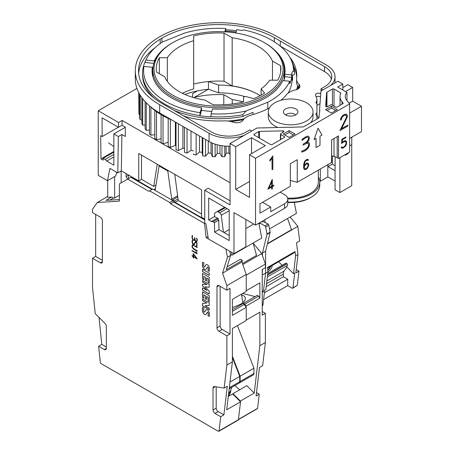 <?xml version="1.0" encoding="UTF-8"?>
<svg xmlns="http://www.w3.org/2000/svg" width="454" height="454" viewBox="0 0 454 454"><rect width="100%" height="100%" fill="white"/><g stroke="black" fill="none" stroke-linecap="round" stroke-linejoin="round"><path stroke-width="0.68" d="M267.758 270.306A15.084 10.09 9.5 0 0 270.488 266.464L267.775 270.431M262.23 274.823L262.435 269.432M262.435 255.54L262.435 253.037L266.963 234.417A1.118 0.647 -120 0 0 266.969 233.986L265.669 227.034A1.118 0.647 -120 0 0 264.898 225.893L259.529 222.789M292.716 288.256L297.279 285.35L298.97 271.146L295.809 272.968L297.989 254.541L295.616 255.914L293.517 273.666L294.703 272.985L292.938 287.853A1.118 0.647 60 0 1 292.716 288.256A1.118 0.647 60 0 1 292.155 288.199L287.717 285.634L263.575 299.572M287.558 218.499L291.519 229.667L267.457 243.56M262.435 274.942L265.596 273.115L265.596 251.215L270.124 232.59A1.118 0.647 -120 0 0 270.13 232.159L268.83 225.207A1.118 0.647 -120 0 0 268.064 224.066L262.696 221.194M262.435 253.037L265.596 251.215M269.523 228.912L296.434 213.374L294.283 202.405M264.705 219.798L265.267 222.681M262.23 290.997L263.405 291.678L262.23 292.353M265.573 273.126L263.405 291.678M262.23 305.854L262.684 305.593A1.118 0.647 -120 0 0 262.911 305.196L264.671 290.322L265.857 289.635L267.956 271.884L267.412 267.537L295.072 251.567L295.616 255.914M265.584 273.251L267.956 271.884C270.357 270.266 271.793 268.121 272.275 265.448L272.275 265.431M297.989 254.541L296.513 242.805L299.674 240.978L297.835 226.364L290.146 217.001M296.212 269.551L298.97 271.146M267.361 243.957L297.835 226.364M267.758 273.558L285.628 263.241A1.674 0.97 -120 0 1 286.871 263.638L287.036 263.802A1.118 0.647 -120 0 1 287.45 265.357L286.519 266.685L293.517 273.666M286.934 267.1L284.164 271.038A8.382 4.841 -120 0 0 283.37 274L283.37 276.736L287.717 279.25L287.717 285.634M295.072 251.567L293.426 253.224L267.491 268.195M278.631 261.765L282.133 265.261M287.717 279.25L264.387 292.716M283.37 276.736L266.209 286.644M242.759 302.704A15.084 5.204 -14.9 0 0 242.776 301.955A15.084 5.204 -14.9 0 0 242.771 301.927L242.811 302.659M228.583 393.97A15.084 10.09 9.5 0 0 230.711 390.536A15.084 10.09 9.5 0 0 230.746 390.423L228.566 394.1M193.614 254.353L193.614 256.51L196.304 258.065L193.693 254.308L196.304 258.065M193.262 257.844L193.262 256.714L192.019 255.994L192.019 255.591L193.262 256.311L193.262 253.423L197.246 258.916L193.614 256.913L193.614 258.042L193.262 257.844L193.614 257.951M192.099 255.636L193.342 256.669L193.342 257.798M193.342 253.531L193.262 256.311M193.614 256.913L197.246 258.922M192.78 244.854L197.246 247.146L197.246 247.549L193.54 245.41L192.604 245.404L192.365 246.091L192.831 247.992L197.246 250.818L197.246 251.221L193.529 249.076L192.269 247.47L192.019 246.46L192.269 245.154L192.78 244.854L192.348 245.109L192.099 246.414L192.859 248.304L197.246 251.13M192.604 245.404L193.62 245.364L197.246 247.458M196.781 240.813A5.823 3.36 -120 0 0 196.661 238.276L197.002 238.35A5.925 3.422 60 0 1 197.127 241.125A1.918 1.107 60 0 1 196.764 241.664L196.673 241.704A1.572 0.908 60 0 1 195.299 240.875A2.366 1.368 60 0 1 194.777 239.343A2.786 1.612 60 0 1 194.55 240.166A1.6 0.925 60 0 1 194.374 240.325A1.6 0.925 60 0 1 193.915 240.382A1.822 1.05 60 0 1 192.973 239.774A2.134 1.231 60 0 1 192.212 238.378A4.602 2.656 60 0 1 192.042 236.5A8.189 4.727 60 0 1 192.252 235.393L192.587 235.728A7.497 4.33 -120 0 0 192.4 236.744A4.063 2.344 -120 0 0 192.547 238.418A1.629 0.942 -120 0 0 193.12 239.479A1.317 0.76 -120 0 0 193.79 239.922A1.214 0.704 -120 0 0 194.136 239.882A1.214 0.704 -120 0 0 194.284 239.735A5.788 3.343 -120 0 0 194.596 237.975L194.596 237.612L194.953 237.817L195.01 239.264A2.877 1.663 -120 0 0 195.538 240.694A1.033 0.596 -120 0 0 196.446 241.25A1.441 0.834 -120 0 0 196.508 241.222A1.441 0.834 -120 0 0 196.781 240.813L196.86 240.768A5.823 3.36 -120 0 0 196.758 238.299M194.777 239.343L194.857 239.298A2.366 1.368 -120 0 0 195.379 240.83A1.572 0.908 -120 0 0 196.752 241.659A1.918 1.107 -120 0 0 196.803 241.636M192.303 235.444A8.189 4.727 -120 0 0 192.121 236.455A4.602 2.656 -120 0 0 192.292 238.333A2.134 1.231 -120 0 0 193.052 239.729A1.822 1.05 -120 0 0 193.994 240.336A1.6 0.925 -120 0 0 194.414 240.302M194.363 239.689A5.788 3.343 -120 0 0 194.675 237.93L194.596 237.975M196.548 241.199A1.441 0.834 -120 0 0 196.588 241.176A1.441 0.834 -120 0 0 196.86 240.768M195.532 242.277L196.741 242.867L196.979 244.927L196.486 246.216L197.002 245.926L196.412 246.261L196.9 243.872L195.992 242.271L195.532 242.277L194.062 244.536L192.785 244.082L192.019 242.181L192.269 240.314L192.859 239.967L192.099 240.995L192.348 243.151L193.637 244.479L194.567 244.246M192.859 239.967L192.371 241.261L192.825 243.702L194.216 243.963L195.192 241.993L195.958 241.846L196.996 243.043L197.002 245.926M195.271 241.948L193.989 244.093M196.508 252.526L197.246 253.894L192.019 250.875L192.019 250.472L196.571 253.099L195.884 251.573L196.508 252.526M192.099 250.517L197.24 253.797M196.003 251.641L196.571 253.099M209.209 316.438L207.915 315.689A7.44 4.296 -120 0 0 208.182 313.22A1.124 0.647 -120 0 0 207.915 312.454A0.562 0.323 -120 0 0 207.506 312.182A2.537 1.464 -120 0 0 207.461 312.204A2.537 1.464 -120 0 0 207.064 312.67L206.519 313.748A4.018 2.321 60 0 1 205.912 314.44A4.018 2.321 60 0 1 205.418 314.611A2.775 1.606 60 0 1 203.659 313.618A3.416 1.969 60 0 1 202.507 311.172A12.156 7.02 60 0 1 202.666 307.33L204.056 308.135A9.874 5.703 -120 0 0 203.619 310.252A2.809 1.623 -120 0 0 203.772 311.387A0.704 0.409 -120 0 0 204.232 312A0.812 0.465 -120 0 0 204.629 312.034A0.812 0.465 -120 0 0 204.726 311.938A44.032 25.424 -120 0 0 205.452 310.502A3.865 2.23 60 0 1 206.059 309.776A3.865 2.23 60 0 1 206.53 309.611A2.61 1.504 60 0 1 208.216 310.564A3.155 1.822 60 0 1 209.283 312.874A9.273 5.352 60 0 1 209.209 316.438M207.915 315.689L209.232 316.359M207.994 315.644A7.44 4.296 -120 0 0 208.261 313.175L208.182 313.22M208.261 313.175A1.124 0.647 -120 0 0 207.994 312.409L207.915 312.454M207.994 312.409A0.562 0.323 -120 0 0 207.586 312.136L207.506 312.182A2.537 1.464 -120 0 1 207.54 312.159L207.461 312.204M202.728 307.369A12.156 7.02 -120 0 0 202.586 311.126A3.416 1.969 -120 0 0 203.738 313.572A2.775 1.606 -120 0 0 205.492 314.565L205.418 314.611M205.492 314.565A4.018 2.321 -120 0 0 205.951 314.418M204.805 311.892A44.032 25.424 -120 0 0 205.531 310.457L205.452 310.502M206.099 309.753A3.865 2.23 -120 0 0 205.531 310.457M205.367 298.828L205.367 295.792L203.784 294.879L203.784 298.357L202.518 297.625L202.518 291.877L209.254 295.764L209.254 301.513L208.051 300.82L208.051 297.342L206.519 296.456L206.519 299.492L205.367 298.828L205.367 295.792M205.446 295.747L203.784 294.879M203.784 298.267L202.518 297.625M202.597 297.58L202.597 291.922M209.254 301.422L208.051 300.82M208.131 300.775L208.051 297.342M208.131 297.296L206.519 296.456M206.519 299.402L205.446 298.783M205.367 280.328L205.367 277.292L203.784 276.378L203.784 279.857L202.518 279.125L202.518 273.376L209.254 277.263L209.254 283.012L208.051 282.32L208.051 278.841L206.519 277.956L206.519 280.992L205.367 280.328L205.367 277.292M205.446 277.246L203.784 276.378M203.784 279.766L202.518 279.125M202.597 279.079L202.597 273.421M209.254 282.921L208.051 282.32M208.131 282.274L208.051 278.841M208.131 278.796L206.519 277.956M206.519 280.901L205.446 280.283M209.209 271.373L207.915 270.624A7.44 4.296 -120 0 0 208.182 268.149A1.124 0.647 -120 0 0 207.915 267.389A0.562 0.323 -120 0 0 207.506 267.117A2.537 1.464 -120 0 0 207.461 267.139A2.537 1.464 -120 0 0 207.064 267.605L206.519 268.683A4.018 2.321 60 0 1 205.912 269.375A4.018 2.321 60 0 1 205.418 269.545A2.775 1.606 60 0 1 203.659 268.547A3.416 1.969 60 0 1 202.507 266.106A12.156 7.02 60 0 1 202.666 262.264L204.056 263.065A9.874 5.703 -120 0 0 203.619 265.181A2.809 1.623 -120 0 0 203.772 266.322A0.704 0.409 -120 0 0 204.232 266.935A0.812 0.465 -120 0 0 204.629 266.969A0.812 0.465 -120 0 0 204.726 266.873A44.032 25.424 -120 0 0 205.452 265.437A3.865 2.23 60 0 1 206.059 264.71A3.865 2.23 60 0 1 206.53 264.546A2.61 1.504 60 0 1 208.216 265.499A3.155 1.822 60 0 1 209.283 267.809A9.273 5.352 60 0 1 209.209 271.373M207.915 270.624L209.232 271.293M207.994 270.578A7.44 4.296 -120 0 0 208.261 268.104L208.182 268.149M208.261 268.104A1.124 0.647 -120 0 0 207.994 267.344L207.915 267.389M207.994 267.344A0.562 0.323 -120 0 0 207.586 267.071L207.506 267.117A2.537 1.464 -120 0 1 207.54 267.094L207.461 267.139M202.728 262.298A12.156 7.02 -120 0 0 202.586 266.061A3.416 1.969 -120 0 0 203.738 268.501A2.775 1.606 -120 0 0 205.492 269.5L205.418 269.545M205.492 269.5A4.018 2.321 -120 0 0 205.951 269.353M204.805 266.827A44.032 25.424 -120 0 0 205.531 265.391L205.452 265.437M206.099 264.688A3.865 2.23 -120 0 0 205.531 265.391M209.26 275.43L202.518 271.543L202.518 269.267L209.26 273.16L209.26 275.43M202.597 269.313L202.597 271.498L209.26 275.34M202.518 287.876L206.973 290.452L202.518 285.685L202.518 284.21L206.95 284.596L202.518 282.042L202.518 280.521L209.26 284.408L209.26 287.223L205.157 286.86L209.26 291.241L209.26 294.033L202.518 290.146L202.518 287.876M202.597 284.215L202.597 285.64L206.973 290.452M202.597 280.566L202.597 281.996L206.95 284.596M205.157 286.86L209.26 287.172M202.597 287.927L202.597 290.1L209.26 293.942M209.26 309.736L202.518 305.843L202.518 303.391L206.791 303.062L202.518 300.599L202.518 299.021L209.26 302.909L209.26 305.44L205.043 305.797L209.26 308.232L209.26 309.736M202.597 303.386L202.597 305.797L209.26 309.645M202.597 299.067L202.597 300.554L206.791 303.062M205.043 305.797L209.26 305.4M92.508 212.631L100.413 217.194A2.792 1.612 60 0 1 102.388 220.616L102.388 261.68A2.792 1.612 60 0 1 101.809 262.962A2.792 1.612 60 0 1 100.413 262.821L92.508 258.258L92.508 287.461L95.244 313.68L105.039 323.452A2.792 1.612 60 0 1 106.338 326.347L106.338 348.377A2.792 1.612 60 0 1 105.759 349.654A2.792 1.612 60 0 1 104.363 349.518L98.637 346.209L100.323 362.354A1.118 0.647 -120 0 0 101.106 363.609L218.261 431.243A1.118 0.647 -120 0 0 218.822 431.3A1.118 0.647 -120 0 0 219.049 430.903L220.729 416.698L215.009 413.395A2.792 1.612 60 0 1 213.034 409.973L213.034 387.943A2.792 1.612 60 0 1 213.613 386.666A2.792 1.612 60 0 1 214.333 386.553L224.128 388.091L226.864 365.027L226.864 335.824L218.959 331.261A2.792 1.612 60 0 1 216.984 327.839L216.984 286.775A2.792 1.612 60 0 1 217.562 285.498A2.792 1.612 60 0 1 218.959 285.634L226.864 290.197L226.864 285.634L222.551 273.177L227.465 257.197L225.859 249.008L206.144 237.629L204.538 223.464L170.551 203.846L169.762 202.478L149.61 190.845L148.821 191.299L127.676 179.092L119.379 183.881L119.379 201.133L97.258 202.518L92.508 209.277L92.508 212.631M177.627 195.753L171.737 199.153L167.787 170.993L159.093 165.977L155.143 190.385M167.787 170.993L168.377 170.653M177.781 196.934L172.526 199.97L172.526 200.424M171.737 199.97L171.737 199.153M159.683 165.631L159.093 165.977M109.964 200.095L113.5 198.058L111.735 197.036L107.723 197.286L107.723 180.578M119.379 199.505L106.003 200.345L111.735 197.036M227.068 266.941L240.41 259.234L242.408 260.392L226.206 269.744L230.626 255.369L229.826 251.3M153.878 189.653L155.143 189.931M132.818 177.497L132.46 177.701L152.413 189.222M132.46 177.701L132.023 177.951M231.563 252.305L232.119 255.142L230.49 254.683M218.17 220.445L218.17 218.442L214.617 216.745L214.617 213.851A2.236 1.288 60 0 1 215.077 212.83L216.916 211.768A2.236 1.288 60 0 1 218.034 211.876L219.713 212.847A2.236 1.288 60 0 1 221.274 215.287L223.425 232.187M172.526 199.97L174.342 201.014L175.131 202.382L204.34 219.248L204.34 219.702M230.541 388.051L231.818 387.313M232.391 357.525L239.729 376.428L239.729 381.712A2.792 1.612 60 0 1 239.337 382.943A2.792 1.612 60 0 1 239.15 383.08L229.191 388.828M241.534 294.822C243.662 295.514 244.916 296.519 245.296 297.835C245.727 299.952 244.076 302.12 240.353 304.345L240.444 304.696L239.86 304.549L232.391 307.585M240.444 304.696L240.864 304.804M241.261 304.572L240.353 304.345M242.68 293.449L255.091 296.587M244.876 304.123L258.706 296.139L259.858 298.13L246.028 306.115L244.876 304.123L243.458 303.306L246.227 307.369L232.391 315.354L232.391 299.385L246.227 291.4L246.227 274.454L241.914 261.998L242.408 260.392M246.028 306.115L246.028 307.029M246.227 320.076L259.858 312.204L259.858 345.693L254.234 393.079L240.404 401.064L232.987 393.663L232.732 394.027L240.535 401.813L226.705 409.797L232.391 361.832L232.391 328.497L246.227 320.513L246.227 307.369M240.404 401.064L240.342 401.62M239.337 382.943A2.792 1.612 -120 0 0 239.547 382.853A2.792 1.612 -120 0 0 240.126 381.485L240.126 376.201L232.391 356.276M114.641 176.583L114.641 197.984L113.5 198.058M108.58 142.925L113.846 146.5M253.105 243.032L256.538 255.381L242.442 263.519M253.111 243.055L261.748 253.576L265.391 264.086L265.391 267.724L262.23 269.551L262.23 315.178L265.391 313.356L265.391 342.498L262.639 365.697L259.478 367.524L256.09 396.047L259.251 394.225L257.577 408.356L238.446 419.4M262.23 311.529L265.391 313.356M256.499 392.631L259.251 394.225M238.424 419.621L257.407 408.657A0.84 0.482 -120 0 0 257.577 408.356M155.279 188.762L153.804 189.613M128.471 178.638L128.471 174.989M128.471 175.216L126.099 176.583L127.58 179.148M121.161 182.86L121.161 170.976M126.099 173.615L126.099 176.583M119.379 195.248L114.641 197.984M230.819 390.162C230.728 392.432 229.9 394.401 228.334 396.075M234.968 385.497L239.604 389.838M243.458 303.306L257.287 295.321L258.706 296.139M240.126 381.485L253.956 373.5A2.792 1.612 60 0 1 253.377 374.868L239.547 382.853M240.126 376.201L253.956 368.217L253.956 373.5M237.419 325.597L253.956 368.217M232.987 393.663L246.817 385.673L254.234 393.079M246.227 290.719L259.858 282.848L259.858 298.13M232.119 255.142L261.759 238.032L258.842 223.186M224.702 207.274L216.916 211.768L224.702 207.274M246.238 219.708L245.83 219.946M229.23 229.525L224.021 232.533M253.746 224.043L245.83 228.612M265.391 342.498L259.858 345.693M265.391 264.086L246.227 275.152M155.245 188.96L154.349 189.471M178.042 198.875L174.342 201.014M204.34 219.248L204.731 219.015L201.57 217.194L201.57 189.817L138.742 153.543L138.742 180.919L121.343 170.874L117.785 172.923L109.896 168.372L107.524 180.692L98.24 175.329L98.24 110.765L118.556 122.495L118.483 127.279L122.041 125.225L125.304 127.109L125.304 136.467L121.899 134.48L118.341 136.535L113.846 133.919L113.846 165.177L106.735 161.068L105.107 159.445L103.177 158.333L103.177 160.154L101.004 158.9L100.657 135.661L102.19 136.546L102.065 117.802L118.483 127.279M178.291 200.56L175.131 202.382M261.748 253.576L242.788 264.523M232.391 309.69L243.06 303.533L243.458 303.76M228.3 396.37L232.732 394.027M218.822 431.3L238.185 420.12A1.118 0.647 -120 0 0 238.412 419.723L240.535 401.813M244.479 304.35L232.391 311.331M239.729 381.712L229.321 387.722M239.729 376.428L229.996 382.047M98.637 346.209L101.804 344.387L98.989 317.414M226.864 365.027L232.391 361.832M224.128 388.091L227.289 386.263L223.896 414.877L220.729 416.698M226.864 285.634L246.227 274.454M226.864 290.197L230.025 288.375L230.025 334.002L226.864 335.824M92.508 258.258L95.669 256.436L102.388 260.312M101.804 344.387L106.338 347.004M216.195 386.842L216.195 408.146A2.792 1.612 -120 0 0 218.17 411.568L223.896 414.877M220.145 286.321L220.145 326.017A2.792 1.612 -120 0 0 222.119 329.439L230.025 334.002M95.669 256.436L95.669 214.453M151.982 189.471L130.837 177.27L127.676 179.092M204.731 219.929L173.712 202.019L172.923 200.651L152.771 189.017L149.61 190.845M227.465 257.197L230.626 255.369M206.144 237.629L207.977 236.568M204.538 223.464L204.93 223.237M170.551 203.846L173.712 202.019M169.762 202.478L172.923 200.651M97.258 202.518L107.723 196.48M222.551 273.177L241.914 261.998M152.907 76.828A65.66 37.909 180 0 1 152.902 76.244L152.902 69.814A65.66 37.909 180 0 1 172.134 43.005L172.923 42.551A64.547 37.262 180 0 1 264.205 42.551A64.547 37.262 180 0 1 264.205 95.249A64.547 37.262 180 0 1 172.923 95.249A64.547 37.262 180 0 1 172.923 42.551L172.134 43.005M152.902 70.563A66.5 38.391 0 0 0 152.26 73.684M264.205 42.551L264.994 43.005A65.66 37.909 180 0 1 284.227 69.814A65.66 37.909 180 0 1 264.994 96.617A65.66 37.909 180 0 1 193.438 104.84A65.66 37.909 180 0 1 152.902 69.814M149.457 105.799L149.457 133.828L150.898 135.207L150.898 107.144A83.825 48.396 180 0 1 150.898 107.144L150.586 106.849A79.915 46.138 0 0 0 150.91 107.144A79.915 46.138 0 0 0 154.808 110.401A79.915 46.138 0 0 0 155.172 110.68L154.803 110.407A83.825 48.396 180 0 1 154.808 110.401L154.803 138.47L156.522 139.736A83.825 48.396 0 0 0 161.074 138.686M156.522 139.736L156.522 111.673A83.825 48.396 180 0 1 156.522 111.673L156.148 111.4A79.915 46.138 0 0 0 156.528 111.673A79.915 46.138 0 0 0 161.079 114.635A79.915 46.138 0 0 0 161.499 114.89L161.074 114.641A83.825 48.396 180 0 1 161.079 114.635L161.074 142.704L163.043 143.844A83.825 48.396 0 0 0 168.184 142.193M293.539 70.79L294.567 72.237L294.567 74.013L292.013 76.215L292.013 72.107L293.539 70.79A74.978 43.289 0 0 0 291.008 59.576A74.978 43.289 0 0 0 271.577 40.117A74.978 43.289 0 0 0 244.099 30.026L241.432 30.407A73.486 42.426 0 0 0 236.789 29.624L235.762 32.983M201.553 107.842A66.5 38.391 180 0 1 171.538 97.877A66.5 38.391 180 0 1 152.062 70.728A66.5 38.391 180 0 1 152.334 67.26L143.963 66.409A74.978 43.289 0 0 0 165.545 101.333A74.978 43.289 0 0 0 200.078 112.677L201.553 107.842L201.553 110.35A66.5 38.391 0 0 0 211.808 111.429M143.963 66.409L142.936 68.633A76.017 43.885 0 0 0 142.55 73.054A76.017 43.885 0 0 0 164.813 104.091A76.017 43.885 0 0 0 199.896 115.6L200.078 112.677M142.987 68.52A76.017 43.885 180 0 1 144.877 62.459L145.904 60.053L154.275 60.904L154.275 62.096M224.775 31.808L225.786 28.506A73.44 42.404 0 0 0 184.114 33.25L162.475 42.001A74.978 43.289 0 0 0 146.12 59.576L145.115 61.75A76.017 43.885 0 0 0 144.877 62.277M142.55 73.054L142.55 74.831A76.017 43.885 0 0 0 154.525 98.478M284.868 73.684A66.5 38.391 0 0 0 284.227 70.563M274.585 50.036A66.5 38.391 180 0 1 285.067 70.728A66.5 38.391 180 0 1 284.794 74.189L291.695 74.893L291.695 77.401A73.486 42.426 180 0 1 289.754 83.757L289.754 81.249L282.853 80.545A66.5 38.391 180 0 1 212.563 108.96L211.082 113.795A74.978 43.289 0 0 0 246.136 110.98L267.803 102.218A73.486 42.426 0 0 0 289.754 81.249M283.812 80.642A66.5 38.391 0 0 0 284.794 76.703L284.794 74.189M285.725 114.975A5.59 3.229 180 0 1 294.629 114.187A5.59 3.229 180 0 1 295.633 114.975M285.543 114.868A7.264 4.194 180 0 1 283.58 112.796A7.264 4.194 180 0 1 287.2 108.222A7.264 4.194 180 0 1 295.815 108.937A7.264 4.194 180 0 1 297.779 112.796A7.264 4.194 180 0 1 292.728 115.929A7.264 4.194 180 0 1 285.543 114.868M306.484 102.78A22.354 12.905 180 0 1 313.033 111.905A22.354 12.905 180 0 1 299.231 123.828A22.354 12.905 180 0 1 274.874 121.031A22.354 12.905 180 0 1 268.325 111.905A22.354 12.905 180 0 1 282.127 99.982A22.354 12.905 180 0 1 306.484 102.78M313.033 111.905L313.033 116.922A22.354 12.905 180 0 1 310.644 122.728M277.882 127.506A22.354 12.905 180 0 1 274.874 126.047A22.354 12.905 180 0 1 268.325 116.922L268.325 111.905M318.339 177.032A29.062 16.775 180 0 1 319.741 182.173L319.741 185.368A29.062 16.775 180 0 1 311.228 197.229A29.062 16.775 180 0 1 287.791 202.058M311.228 197.229L310.042 197.916A27.382 15.811 180 0 1 287.791 202.456M318.339 170.125L318.339 182.173A27.66 15.969 180 0 1 287.598 198.046M319.741 182.173A29.062 16.775 180 0 1 287.768 198.863M316.943 115.447A29.062 16.775 180 0 1 318.657 118.097M319.627 111.985L319.627 109.085A29.062 16.775 180 0 1 319.741 110.538A29.062 16.775 180 0 1 319.315 113.381L318.986 117.904L311.887 122.007A29.062 16.775 180 0 1 310.547 122.779L303.414 126.893L295.435 127.086A29.062 16.775 180 0 1 288.307 127.256L256.941 128.005L230.064 143.526L230.064 204.896L204.731 190.271L204.731 223.124L205.974 223.839L208.346 238.9L233.975 253.695L233.975 212.631L255.551 225.088L255.551 158.242L249.541 154.774L249.541 197.433L235.711 189.449L235.711 146.79L230.064 143.526M341.59 147.976L341.067 147.153L341.72 146.863L342.015 147.38L343.196 147.329L345.006 146.018L346.135 143.509L345.886 141.954L345.04 141.455L342.827 142.442L341.573 143.612L341.97 139.27L345.925 136.989L345.925 137.613L342.503 139.588L342.151 142.59L344.336 140.95L345.505 140.717L346.3 141.183L346.686 142.312L346.3 144.798L345.505 146.165L343.173 147.964L342.004 148.197L341.147 147.198M342.168 142.454L344.257 140.899L345.505 140.717M341.573 143.612L341.89 139.225L345.925 136.989M341.067 147.153L341.72 146.863M341.993 147.346L342.469 147.454M342.39 147.408L343.196 147.329M343.116 147.283L344.314 146.682M344.234 146.636L345.006 146.018M344.926 145.972L345.59 145.201M345.511 145.155L345.806 144.695M345.727 144.65L346.135 143.509M346.056 143.464L346.135 142.652M346.056 142.607L345.886 141.954M345.806 141.909L345.5 141.546M320.002 136.177L320.002 145.303L316.046 147.584L316.046 138.459L314.072 139.599L318.021 128.193L321.977 135.037L320.002 136.177M315.967 138.504L316.046 147.584M318.021 128.193L314.072 139.599M308.238 137.517A3.206 1.85 120 0 0 308.101 137.426A3.206 1.85 120 0 0 307.017 137.358A12.939 7.468 120 0 0 302.268 140.405L302.035 139.667A13.172 7.605 -60 0 1 307.239 136.348A4.262 2.457 -60 0 1 308.669 136.444A4.262 2.457 -60 0 1 308.856 136.575A3.496 2.015 -60 0 1 308.782 140.144A5.266 3.042 -60 0 1 306.41 142.845A6.197 3.575 -60 0 1 308.255 142.374A3.564 2.054 -60 0 1 308.754 142.533A3.564 2.054 -60 0 1 309.378 143.356A4.046 2.338 -60 0 1 309.248 145.842A4.733 2.735 -60 0 1 307.409 148.855A10.226 5.902 -60 0 1 303.981 151.273A18.194 10.504 -60 0 1 301.615 152.096L301.893 151.08A16.656 9.619 120 0 0 304.061 150.319A9.023 5.21 120 0 0 307.108 148.174A3.626 2.094 120 0 0 308.516 145.893A2.928 1.691 120 0 0 308.629 144.105A2.696 1.555 120 0 0 308.164 143.487A2.696 1.555 120 0 0 307.721 143.362A12.865 7.429 120 0 0 303.987 144.718L303.283 145.121L303.283 144.207L306.013 142.494A6.401 3.694 120 0 0 308.175 139.889A2.293 1.322 120 0 0 308.238 137.517L308.158 137.471A3.206 1.85 120 0 0 308.062 137.409M303.283 145.121L303.204 144.162L305.934 142.448A6.401 3.694 120 0 0 308.096 139.843L308.175 139.889M308.096 139.843A2.293 1.322 120 0 0 308.158 137.471M308.629 136.421A4.262 2.457 -60 0 0 308.589 136.399A4.262 2.457 -60 0 0 307.159 136.302A13.172 7.605 -60 0 0 301.955 139.622L302.268 140.405M301.615 152.096L301.814 151.034A16.656 9.619 120 0 0 303.981 150.274A9.023 5.21 120 0 0 307.029 148.129A3.626 2.094 120 0 0 308.442 145.847A2.928 1.691 120 0 0 308.55 144.06L308.629 144.105M308.55 144.06A2.696 1.555 120 0 0 308.124 143.47M306.722 142.618A6.197 3.575 -60 0 1 308.175 142.329A3.564 2.054 -60 0 1 308.675 142.488A3.564 2.054 -60 0 1 308.714 142.511M304.237 167.293L304.963 168.967L306.058 168.757L307.142 167.838L308.238 165.381L307.596 163.871L306.416 163.928L305.332 164.842L304.237 167.293M304.918 168.911L306.337 168.508L307.517 167.197L308.158 165.335L307.54 163.866M304.072 169.183L303.607 167.566L303.686 165.398L304.061 162.969L304.855 161.153L306.819 159.564L308.011 159.331L308.465 160.131L307.891 160.461L307.653 160.063L306.796 160.217L305.128 161.545L304.237 165.108L304.237 165.733L306.439 163.287L307.608 163.06L308.402 163.519L308.788 165.108L307.608 168.048L306.439 169.177L304.867 169.631L304.072 169.183L303.686 167.617M304.237 165.551L306.359 163.241L307.528 163.014L308.402 163.519M303.607 167.566L303.686 165.398M303.607 165.352L304.061 162.969M303.981 162.924L304.855 161.153M304.776 161.108L306.036 160.018M305.956 159.973L306.819 159.564M306.739 159.519L308.011 159.331M307.602 160.069L307.891 160.461M269.909 161.085L269.829 160.097L272.854 155.887L272.854 169.302L272.077 169.751L272.077 158.071L269.909 161.085L269.909 160.143M272.077 169.751L271.997 158.208M269.829 160.097L272.854 155.887M268.921 187.882L271.691 186.282L271.691 181.674M271.691 186.282L271.77 181.498L268.864 188.007L271.77 186.327M271.77 186.957L267.883 189.199L272.315 179.489L272.315 186.015L273.836 185.136L273.836 185.765L272.315 186.639L272.315 188.875L271.77 189.193L271.77 186.957M272.184 179.563L267.883 189.199M271.77 189.193L271.691 187.003M272.315 185.924L273.836 185.136M347.9 125.974L339.91 130.587L346.567 117.172L346.061 115.112L345.034 115.112L342.929 116.326L341.907 117.507L341.397 119.72L340.608 120.174L340.608 119.368L341.731 116.757L342.866 115.464L345.102 114.175L346.799 114.493L347.361 115.481L347.361 116.809L341.556 128.743L347.9 125.083L347.9 125.974M344.433 122.109L339.91 130.587M340.608 120.174L340.608 119.368M344.353 122.064L346.044 118.698M345.965 118.653L346.567 117.172M346.487 117.126L346.567 115.997M346.487 115.952L346.01 115.112M341.624 128.613L347.9 125.083M340.528 119.323L341.079 117.694L342.787 115.418L345.023 114.13L346.799 114.493M337.169 106.996A1.118 0.647 180 0 1 335.591 106.996L332.033 104.948A1.118 0.647 0 0 0 330.455 104.948L327.544 106.628A1.118 0.647 180 0 1 326.33 106.764A1.118 0.647 180 0 1 325.637 106.168A1.118 0.647 180 0 1 325.637 106.145L326.625 92.627A1.118 0.647 180 0 1 326.948 92.202L332.447 89.024A1.118 0.647 180 0 1 334.025 89.024L340.517 92.769A1.118 0.647 180 0 1 340.846 93.223A1.118 0.647 180 0 1 340.801 93.399A20.464 11.815 0 0 0 340.035 96.606A20.464 11.815 0 0 0 341.981 101.628L343.076 102.99A1.118 0.647 180 0 1 343.179 103.262A1.118 0.647 180 0 1 342.855 103.716L337.169 106.996M255.551 225.088L284.516 208.363L284.516 203.801L270.697 211.78L270.697 206.99L259.966 213.181L259.966 203.829L290.322 186.299L290.322 163.718L297.245 159.717L297.245 182.304L331.613 162.464L331.613 139.877L338.531 135.882L338.531 158.469L349.637 152.056L349.637 103.921L255.551 158.242M262.367 222.222L262.792 220.905M289.953 57.499A27.944 16.134 180 0 1 291.383 59.275A78.236 45.167 180 0 1 296.803 75.79A78.236 45.167 180 0 1 296.644 78.661A16.764 9.682 0 0 0 296.61 79.28A16.764 9.682 0 0 0 298.993 84.251A6.708 3.87 180 0 1 299.946 86.243A6.708 3.87 180 0 1 295.639 89.858A16.764 9.682 0 0 0 286.531 94.693A75.443 43.556 180 0 1 280.941 100.289M269.387 107.984A75.443 43.556 180 0 1 251.306 115.032A16.764 9.682 0 0 0 242.93 120.287A6.708 3.87 180 0 1 233.22 122.222A16.764 9.682 0 0 0 223.538 120.866A78.236 45.167 180 0 1 189.483 117.722A27.944 16.134 180 0 1 182.831 115.481M320.745 93.723L320.683 93.683A3.03 1.748 0 0 0 317.374 93.303A3.03 1.748 0 0 0 315.507 94.92A3.03 1.748 0 0 0 315.57 95.283L316.699 98.348A11.174 6.452 180 0 1 316.943 99.693A11.174 6.452 180 0 1 316.228 101.968A2.792 1.612 0 0 0 316.046 102.536A2.792 1.612 0 0 0 316.943 103.722L316.943 112.774A2.792 1.612 0 0 0 315.876 114.039A2.792 1.612 0 0 0 316.092 114.658A11.174 6.452 180 0 1 316.943 117.132L316.943 117.552A26.264 15.164 180 0 1 316.767 119.186M331.392 79.212A24.698 14.261 0 0 0 324.542 71.636L280.027 45.939M236.443 30.759A80.023 46.2 0 0 0 225.786 29.777M155.291 47.505A80.023 46.2 0 0 0 138.657 73.281M296.751 77.39A78.236 45.167 0 0 0 293.698 66.386M299.345 87.838A6.708 3.87 0 0 0 298.993 87.446A16.764 9.682 180 0 1 296.61 82.469L296.61 79.28M160.171 43.573L160.171 39.18A80.023 46.2 0 0 0 138.538 70.773A80.023 46.2 0 0 0 161.164 102.962L211.371 131.961A24.698 14.261 0 0 0 246.301 131.961L249.859 129.906L251.754 131.002M161.976 42.33L161.976 38.102L160.171 39.18M274.324 41.791L274.324 37.631A80.023 46.2 0 0 0 163.843 37.058A80.023 46.2 0 0 0 161.976 38.102M320.989 91.027L320.989 88.842L324.542 86.788A24.698 14.261 0 0 0 331.778 76.703A24.698 14.261 0 0 0 324.542 66.619L274.324 37.631M322.885 89.937L320.989 88.842M244.269 135.32A27.944 16.134 180 0 1 209.078 133.283L159.683 104.766A83.264 48.073 180 0 1 158.838 104.267A83.264 48.073 180 0 1 135.298 70.773A83.264 48.073 180 0 1 157.81 37.898A83.264 48.073 180 0 1 159.683 36.78A83.264 48.073 180 0 1 161.624 35.696A83.264 48.073 180 0 1 276.582 36.292A83.264 48.073 180 0 1 277.439 36.78L326.835 65.297A27.944 16.134 180 0 1 335.018 76.703A27.944 16.134 180 0 1 330.37 85.613M135.298 70.773L135.298 78.985A83.264 48.073 0 0 0 158.838 112.478A83.264 48.073 0 0 0 159.683 112.978L209.078 141.495A27.944 16.134 0 0 0 230.064 146.205M320.524 96.793A3.03 1.748 0 0 0 316.2 96.997M316.858 103.671A11.174 6.452 0 0 0 316.943 102.888L316.943 99.693M316.943 112.774L316.943 115.969A2.792 1.612 0 0 0 316.784 116.042M230.87 121.547A74.047 42.75 0 0 0 243.378 119.674M227.817 121.025A73.486 42.426 0 0 0 244.309 118.676M208.517 81.533L218.618 85.068A56.16 32.427 180 0 1 258.076 94.455M218.618 85.068L218.618 92.826L208.443 89.268A63.146 36.456 0 0 0 184.846 94.426M244.916 96.617A56.16 32.427 0 0 0 218.618 92.826M208.443 81.544L208.443 89.268M344.563 154.984L345.976 154.859A8.512 4.915 0 0 0 348.712 152.589M345.976 154.167L345.976 154.859M153.214 66.131A66.5 38.391 0 0 0 152.334 69.768L152.334 67.26M154.275 60.904A66.5 38.391 180 0 1 162.543 50.036M193.461 154.456L193.455 153.94A83.825 48.396 0 0 0 193.461 154.456L196.122 154.933A83.825 48.396 0 0 0 199.488 151.959A74.047 42.75 0 0 0 202.206 152.345A83.825 48.396 0 0 0 202.79 155.887L205.531 156.176A83.825 48.396 0 0 0 208.25 152.981A74.047 42.75 0 0 0 211.031 153.18A83.825 48.396 0 0 0 212.347 156.653L215.128 156.749A83.825 48.396 0 0 0 217.165 153.39A74.047 42.75 0 0 0 219.963 153.39A83.825 48.396 0 0 0 221.995 156.749L224.781 156.653A83.825 48.396 0 0 0 226.098 153.18A74.047 42.75 0 0 0 228.878 152.981A83.825 48.396 0 0 0 230.064 154.451M184.494 127.302L184.494 152.391L187.042 153.049A83.825 48.396 0 0 0 191.003 150.331A74.047 42.75 0 0 0 193.455 150.864M176.033 122.415L176.033 149.718L178.416 150.546A83.825 48.396 0 0 0 182.922 148.123A74.047 42.75 0 0 0 184.494 148.606M163.043 143.844L163.043 115.781A83.825 48.396 180 0 1 163.043 115.781A79.915 46.138 0 0 0 168.19 118.403A79.915 46.138 0 0 0 168.661 118.625L168.184 118.409A83.825 48.396 180 0 1 168.19 118.403L168.184 146.472L170.381 147.465A83.825 48.396 0 0 0 175.357 145.365A74.047 42.75 0 0 0 176.033 145.643M150.898 135.207A83.825 48.396 0 0 0 154.803 134.622M145.121 101.639L145.121 128.851L146.267 130.321A83.825 48.396 0 0 0 149.457 130.077M141.858 97.689L141.858 123.607L142.687 125.145A83.825 48.396 0 0 0 145.121 125.139M139.713 94.432L139.713 118.176L140.212 119.76A83.825 48.396 0 0 0 141.858 119.873M138.714 92.616L138.884 114.238A83.825 48.396 0 0 0 139.713 114.363M144.877 62.459L153.855 63.373M284.794 76.703L291.695 77.401M267.803 108.79L267.803 102.218M291.695 74.893A73.486 42.426 0 0 0 292.013 72.107M174.03 110.401A76.017 43.885 0 0 0 242.828 116.423L242.828 114.646L246.136 110.98M211.082 113.795L210.9 116.718A76.017 43.885 0 0 0 242.828 114.646M210.9 116.718L210.9 116.899A76.017 43.885 180 0 1 199.896 115.776L199.896 115.6M146.12 59.576A74.978 43.289 0 0 0 145.904 60.053M201.553 110.35L199.896 115.776M225.786 28.506L225.53 31.854M225.786 31.014A73.44 42.404 180 0 1 228.334 31.184A73.486 42.426 180 0 1 236.057 32.03M288.023 93.24A73.486 42.426 0 0 0 292.013 80.778L292.013 80.324L292.592 80.279A74.047 42.75 0 0 0 292.365 75.914M292.013 80.778L292.592 80.279M252.986 114.55L252.986 112.32L242.828 116.423M294.567 72.237A76.017 43.885 0 0 0 292.013 61.75L291.008 59.576M292.013 80.324A73.486 42.426 0 0 0 292.053 78.939L292.053 76.181M228.878 152.981L228.878 146.222M226.098 146.143L226.098 153.18M224.781 156.653L224.781 146.046M221.995 156.749L221.995 145.728M219.963 153.39L219.963 145.382M217.165 144.747L217.165 153.39M215.128 156.749L215.128 144.145M212.347 156.653L212.347 143.112M211.031 153.18L211.031 142.516M208.25 141.018L208.25 152.981M205.531 156.176L205.531 139.446M202.79 155.887L202.79 137.863M202.206 152.345L202.206 137.528M199.488 135.956L199.488 151.959M196.122 154.933L196.122 134.015M191.003 131.058L191.003 150.331M187.042 153.049L187.042 128.771M182.922 126.394L182.922 148.123M178.416 150.546L178.416 123.789M175.357 122.024L175.357 145.365M170.381 147.465L170.381 119.402A83.825 48.396 180 0 1 170.381 119.402A79.915 46.138 0 0 0 171.987 120.077M169.904 119.186A79.915 46.138 0 0 0 170.386 119.402L169.904 119.186A79.915 46.138 0 0 1 168.661 118.625M162.617 115.532A79.915 46.138 0 0 0 163.054 115.776L162.617 115.532A79.915 46.138 0 0 1 162.055 115.214A79.915 46.138 0 0 1 161.499 114.89M146.267 130.321L146.267 102.831M142.687 125.145L142.687 98.785M140.212 119.76L140.212 95.261M138.884 114.238L138.884 92.939M298.409 88.706L298.409 86.839M298.244 88.819L298.244 86.64M297.665 89.149A79.915 46.138 0 0 0 298.182 86.561M296.485 89.631A79.915 46.138 0 0 0 297.682 85.88M174.773 174.342L178.263 200.543L201.57 213.999M155.881 185.164L153.753 186.39L157.243 164.223M141.506 155.137L141.506 179.319L138.742 180.919M153.753 186.39L141.506 179.319M293.483 134.969L289.136 132.46L284.789 134.969M289.136 130.633L295.066 134.055L289.136 137.477L283.211 134.055L289.136 130.633L289.136 132.46M335.767 110.56L331.42 108.046L327.073 110.56M331.42 106.225L337.345 109.647L331.42 113.069L325.49 109.647L331.42 106.225L331.42 108.046M107.524 180.692L115.821 175.897L116.536 172.202M113.846 151.488L101.004 158.9M118.363 127.205L102.19 136.546M125.304 127.307L113.846 133.919M197.371 90.908L192.621 93.649L192.621 97.292M113.846 156.959L106.735 161.068M113.846 154.394L105.107 159.445M113.846 152.169L103.177 158.333M208.318 89.279L194.357 97.338L194.335 97.797M121.899 134.48L121.343 170.874M204.731 190.271L208.29 188.217L230.064 200.787M230.064 182.763L122.115 120.441L122.041 125.225M118.341 136.535L117.785 172.923M122.115 120.441L118.556 122.495M194.357 97.338A63.429 36.621 180 0 1 223.794 94.687L232.249 99.568A56.444 32.586 180 0 1 243.35 101.906M223.794 94.687L223.794 104.749M136.921 88.434L98.24 110.765M260.119 95.709A55.604 32.103 0 0 0 232.181 85.914L224.021 81.204L224.021 33.063L232.181 37.773A55.604 32.103 180 0 1 272.474 61.04L280.634 65.751A62.312 35.974 180 0 1 280.873 68.9A62.312 35.974 180 0 1 277.729 80.188L269.721 80.188A54.764 31.621 180 0 1 261.118 88.802L264.597 93.144A62.312 35.974 180 0 1 253.69 98.614L245.506 96.43A54.764 31.621 180 0 1 243.565 97.031L243.565 101.849A62.312 35.974 180 0 1 213.108 104.738L204.947 100.028A55.604 32.103 180 0 1 164.654 76.76L156.494 72.05A62.312 35.974 180 0 1 156.255 68.9A62.312 35.974 180 0 1 159.348 57.709L167.344 57.709A54.764 31.621 180 0 1 193.671 40.735L193.671 35.923A62.312 35.974 180 0 1 224.021 33.063M224.021 81.204A62.312 35.974 0 0 0 193.671 84.058M232.181 85.914L232.181 37.773M272.474 80.188L272.474 61.04M280.634 72.05L280.634 65.751M261.118 95.181L261.118 88.802M159.348 73.701L159.348 57.709M167.344 81.391L167.344 57.709M182.406 93.291A54.764 31.621 0 0 1 193.671 88.876L193.671 40.735M284.227 69.814L284.227 76.244A65.66 37.909 180 0 1 283.784 80.642M232.249 99.568L232.249 103.994M338.531 158.469L337.191 157.697A11.174 6.452 0 0 0 334.013 156.409L331.653 155.773A2.792 1.612 0 0 0 331.613 155.762M349.637 138.413L361.492 131.569L361.492 106.247L349.637 113.091M297.245 182.304L290.322 180.442M284.516 203.801A11.174 6.452 0 0 0 287.791 199.238L287.791 203.801A11.174 6.452 180 0 1 284.516 208.363M287.791 199.238A11.174 6.452 0 0 0 284.516 194.675L280.169 192.167M351.771 137.182L351.771 144.667L349.637 145.899M270.697 206.99L262.594 202.308M346.958 100.618L346.958 92.406A15.629 9.023 0 0 0 345.256 96.503A15.629 9.023 0 0 0 346.72 100.323L349.637 103.921M327.822 164.649L327.822 176.924L320.314 181.259L319.65 180.879M320.314 181.259L320.314 168.984M229.23 235.541L218.959 229.611L218.76 220.042M245.83 219.475L245.83 246.851L233.975 253.695M335.131 179.313L335.041 189.761L339.876 192.553L339.876 157.691M327.992 164.552L328.021 166.646L335.131 170.749M335.041 181.095L327.822 176.924M335.131 156.761L335.041 179.364M332.243 155.932L332.368 164.132L335.131 165.733M332.368 164.132L328.021 166.646M218.959 229.611L214.611 232.119L214.47 222.585L213.079 221.779L211.451 221.524L208.687 219.929L208.687 198.029L229.23 209.89L229.23 240.563L214.611 232.119M260.454 223.323L259.035 224.145M316.943 105.459L320.025 103.677M319.627 109.085L320.938 91.055L337.941 81.243L342.798 84.047L342.798 90.005M342.798 87.56L347.821 84.665L352.679 87.469L352.679 101.157L361.492 106.247M217.415 218.079L211.451 221.524M214.617 216.507L208.687 219.929M218.817 220.077L214.47 222.585M218.17 218.839L213.079 221.779M351.731 144.69L351.731 185.709L339.876 192.553M352.679 87.469L345.545 91.589M235.711 146.79L251.522 137.664L265.352 145.649L249.541 154.774M346.958 92.406L337.645 87.026L342.798 84.047M270.544 144.542L254.206 135.105A1.118 0.647 180 0 1 253.882 134.651A1.118 0.647 180 0 1 254.206 134.197L258.701 131.598A1.118 0.647 180 0 1 259.444 131.41L282.814 130.854A1.118 0.647 180 0 1 283.983 131.495A1.118 0.647 180 0 1 283.654 131.955L280.742 133.635A1.118 0.647 0 0 0 280.413 134.089A1.118 0.647 0 0 0 280.742 134.543L284.3 136.597A1.118 0.647 180 0 1 284.624 137.057A1.118 0.647 180 0 1 284.3 137.511L272.128 144.542A1.118 0.647 180 0 1 270.544 144.542M352.679 101.157L349.081 103.234M249.541 181.464L235.711 189.449M251.522 137.664L251.522 153.634M266.963 234.417L270.124 232.59M266.969 233.986L270.13 232.159M265.669 227.034L268.83 225.207M264.898 225.893L268.064 224.066M262.23 305.587L262.911 305.196M297.279 285.35L292.938 287.853M266.878 281.015L284.164 271.038M266.56 283.705L283.37 274M287.45 265.357L267.355 276.957M287.036 263.802L267.582 275.033M286.871 263.638L267.616 274.755M225.354 207.654L218.034 211.876M227.034 208.624L219.713 212.847M229.23 210.696L221.274 215.287M219.049 430.903L238.412 419.723M102.388 261.68L100.413 262.821M106.338 348.377L104.363 349.518M216.195 408.146L213.034 409.973M218.17 411.568L215.009 413.395M215.207 386.689L213.034 387.943M218.959 285.634L216.984 286.775M222.119 329.439L218.959 331.261M220.145 326.017L216.984 327.839M149.786 106.083A79.915 46.138 0 0 0 150.586 106.849M155.172 110.68A79.915 46.138 0 0 0 156.148 111.4M291.383 60.388L291.383 59.275M298.993 87.446L298.993 84.251M280.288 46.087L280.288 41.07M324.542 71.636L324.542 66.619M320.683 94.619L320.683 93.683M316.228 103.103L316.228 101.968M209.078 141.495L209.078 133.283M159.683 112.978L159.683 104.766M334.013 156.409L334.013 138.493M337.191 157.697L337.191 136.654M331.653 155.773L331.653 139.855M340.517 94.057L340.517 92.769M341.981 104.221L341.981 101.628M343.076 103.535L343.076 102.99M326.625 106.809L326.625 92.627M326.948 106.803L326.948 92.202M332.447 105.18L332.447 89.024M334.025 106.094L334.025 89.024M254.206 135.105L254.206 134.197M258.701 137.698L258.701 131.598M259.444 138.13L259.444 131.41M282.814 132.437L282.814 130.854M280.742 139.565L280.742 134.543M284.3 137.511L284.3 136.597M242.776 301.955L241.42 294.175M230.711 390.536L231.585 387.478M335.018 82.929L335.018 76.703M340.035 105.345L340.035 96.606M280.413 139.753L280.413 134.089"/></g></svg>
